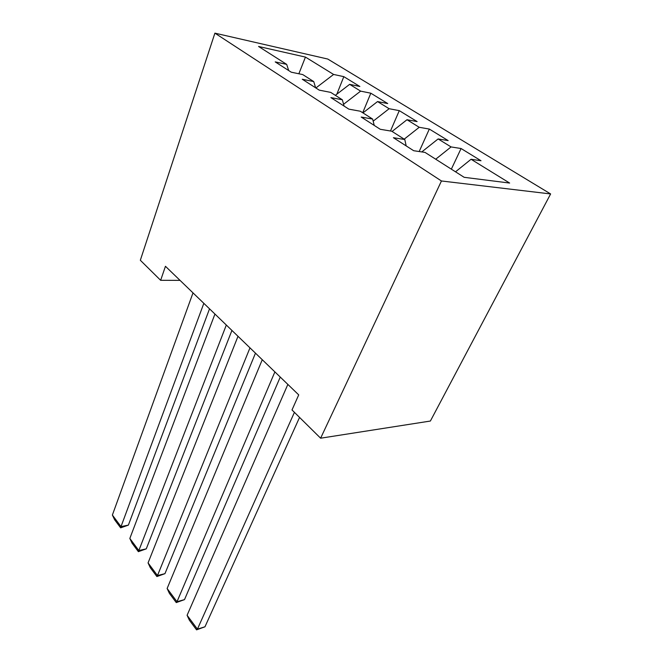 <?xml version="1.0" encoding="UTF-8"?>
<svg xmlns="http://www.w3.org/2000/svg" width="663" height="663" viewBox="0 0 663 663"><rect width="100%" height="100%" fill="white"/><g stroke="black" fill="none" stroke-linecap="round" stroke-linejoin="round"><path stroke-width="0.99" d="M550.621 193.944L327.762 59.04L214.903 33.15L441.45 180.974L550.621 193.944L430.386 421.038L320.619 438.202L441.45 180.974M298.864 73.775L305.444 57.084L258.562 46.468L286.681 64.369L275.211 61.899L291.256 72.192L302.734 74.579L313.74 81.582L302.262 79.245L319.234 90.135L330.704 92.389L342.348 99.79L330.878 97.602L348.854 109.138L360.316 111.227L372.647 119.075L361.202 117.053L380.28 129.293L391.692 131.199L404.786 139.528L393.399 137.705L413.679 150.716L425.024 152.407L464.158 177.311L509.632 183.054L471.07 159.269L481.015 160.744L461.075 148.529L451.072 146.929L438.119 138.94L448.163 140.606L429.326 129.061L419.231 127.288L406.991 119.73L417.11 121.578L399.283 110.646L389.131 108.715L377.545 101.563L387.714 103.561L370.824 93.201L360.631 91.129L349.65 84.35L359.852 86.48L343.815 76.651L336.829 94.196M305.444 57.084L333.605 74.455L343.815 76.651M320.619 438.202L292.002 409.958L298.715 394.883L165.452 266.294L160.645 280.316L180.046 280.374M349.65 84.35L335.345 95.339M360.631 91.129L343.591 104.265M286.681 64.369L288.695 70.551M377.545 101.563L362.951 112.901M389.131 108.715L373.17 121.172M313.74 81.582L315.629 87.823M406.991 119.73L392.09 131.448M419.231 127.288L404.198 139.155M342.348 99.79L344.097 106.088M438.119 138.94L421.792 151.926M451.072 146.929L435.715 159.211M372.647 119.075L374.239 125.415M471.07 159.269L455.514 171.816M404.786 139.528L406.187 145.91M214.903 33.15L140.332 260.261L160.645 280.316M333.605 74.455L315.87 87.98M461.075 148.529L451.346 169.156M429.326 129.061L419.182 151.537M399.283 110.646L390.482 130.992M370.824 93.201L362.711 112.751M294.422 412.345L197.425 629.137L204.975 626.792L299.552 417.417M287.858 384.399L187.09 615.272L197.425 629.137L196.563 629.85L189.353 620.162L187.09 615.272M204.975 626.792L196.563 629.85M274.888 371.893L176.996 601.722L184.505 599.617L280.258 377.065M262.266 359.711L167.126 588.495L176.996 601.722L176.275 602.584L169.388 593.344L167.126 588.495M184.505 599.617L176.275 602.584M249.976 347.851L157.487 575.559L164.954 573.661L255.47 353.147M238 336.29L148.064 562.912L157.487 575.559L156.899 576.553L150.319 567.719L148.064 562.912M164.954 573.661L156.899 576.553M226.323 325.027L138.84 550.547L146.266 548.856L231.926 330.431M214.945 314.038L129.832 538.455L138.84 550.547L138.376 551.666L132.086 543.212L129.832 538.455M146.266 548.856L138.376 551.666M203.839 303.331L121.006 526.621L128.382 525.113L209.533 308.825M193.008 292.88L112.378 515.043L121.006 526.621L120.649 527.847L114.624 519.759L112.378 515.043M128.382 525.113L120.649 527.847"/></g></svg>
